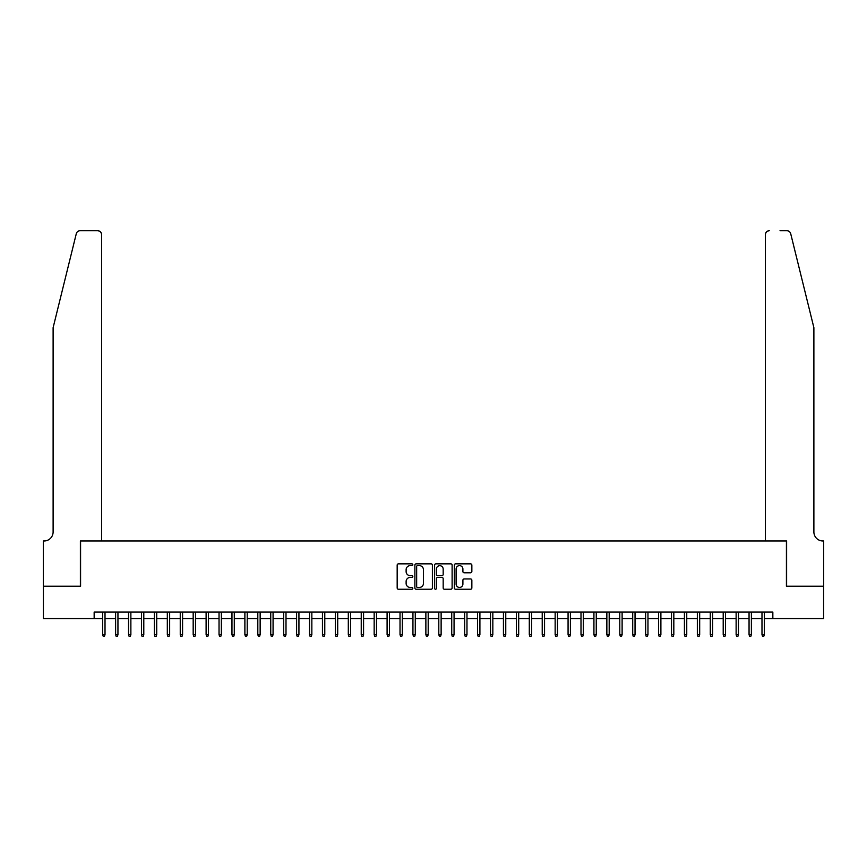 <?xml version="1.0" encoding="UTF-8"?>
<svg xmlns="http://www.w3.org/2000/svg" width="867" height="867" viewBox="0 0 867 867"><rect width="100%" height="100%" fill="white"/><g stroke="black" fill="none" stroke-linecap="round" stroke-linejoin="round"><path stroke-width="1.3" d="M412.822 564.742A0.889 0.889 0 0 0 411.933 563.853L398.452 563.853A1.268 1.268 0 0 0 397.173 565.121L397.173 587.967A1.268 1.268 0 0 0 398.452 589.235L411.933 589.235A0.889 0.889 0 0 0 412.822 588.346A0.889 0.889 0 0 0 411.933 587.458L410.189 587.458A4.064 4.064 0 0 1 406.124 583.393L406.124 581.486A4.064 4.064 0 0 1 410.189 577.433L411.933 577.433A0.889 0.889 0 0 0 412.822 576.544A0.889 0.889 0 0 0 411.933 575.655L410.189 575.655A4.064 4.064 0 0 1 406.124 571.591L406.124 569.695A4.064 4.064 0 0 1 410.189 565.631L411.933 565.631A0.889 0.889 0 0 0 412.822 564.742M470.586 572.794A1.268 1.268 0 0 0 471.854 571.526L471.854 565.121A1.268 1.268 0 0 0 470.586 563.853L455.608 563.853A1.268 1.268 0 0 0 454.341 565.121L454.341 587.967A1.268 1.268 0 0 0 455.608 589.235L470.586 589.235A1.268 1.268 0 0 0 471.854 587.967L471.854 580.218A1.268 1.268 0 0 0 470.586 578.95L464.181 578.95A1.268 1.268 0 0 0 462.902 580.218L462.902 584.065A3.392 3.392 0 0 1 459.51 587.458A3.392 3.392 0 0 1 456.118 584.065L456.118 569.023A3.392 3.392 0 0 1 459.51 565.631A3.392 3.392 0 0 1 462.902 569.023L462.902 571.526A1.268 1.268 0 0 0 464.181 572.794L470.586 572.794M94.156 618.561L43.415 618.561L43.415 586.233L80.577 586.233L80.577 540.986L786.423 540.986L786.423 586.233L823.585 586.233L823.585 618.561L772.844 618.561L772.844 612.091L94.156 612.091L94.156 618.561L102.685 618.561M432.395 565.121A1.268 1.268 0 0 0 431.116 563.853L416.149 563.853A1.268 1.268 0 0 0 414.881 565.121L414.881 587.967A1.268 1.268 0 0 0 416.149 589.235L431.116 589.235A1.268 1.268 0 0 0 432.395 587.967L432.395 565.121M435.884 563.853L450.851 563.853A1.268 1.268 0 0 1 452.119 565.121L452.119 587.967A1.268 1.268 0 0 1 450.851 589.235L444.446 589.235A1.268 1.268 0 0 1 443.178 587.967L443.178 578.701A1.268 1.268 0 0 0 441.91 577.433L437.651 577.433A1.268 1.268 0 0 0 436.383 578.701L436.383 588.346A0.889 0.889 0 0 1 435.494 589.235A0.889 0.889 0 0 1 434.605 588.346L434.605 565.121A1.268 1.268 0 0 1 435.884 563.853M105.015 618.561L115.614 618.561M117.945 618.561L128.544 618.561M130.874 618.561L141.473 618.561M143.792 618.561L154.402 618.561M156.721 618.561L167.32 618.561M169.65 618.561L180.249 618.561M182.579 618.561L193.178 618.561M195.508 618.561L206.108 618.561M208.438 618.561L219.037 618.561M221.356 618.561L231.966 618.561M234.285 618.561L244.884 618.561M247.214 618.561L257.813 618.561M260.143 618.561L270.742 618.561M273.072 618.561L283.672 618.561M286.002 618.561L296.601 618.561M298.931 618.561L309.53 618.561M311.849 618.561L322.448 618.561M324.778 618.561L335.377 618.561M337.707 618.561L348.306 618.561M350.636 618.561L361.236 618.561M363.566 618.561L374.165 618.561M376.495 618.561L387.094 618.561M389.413 618.561L400.023 618.561M402.342 618.561L412.941 618.561M415.271 618.561L425.87 618.561M428.2 618.561L438.8 618.561M441.13 618.561L451.729 618.561M454.059 618.561L464.658 618.561M466.977 618.561L477.587 618.561M479.906 618.561L490.505 618.561M492.835 618.561L503.434 618.561M505.764 618.561L516.364 618.561M518.694 618.561L529.293 618.561M531.623 618.561L542.222 618.561M544.552 618.561L555.151 618.561M557.47 618.561L568.069 618.561M570.399 618.561L580.998 618.561M583.328 618.561L593.928 618.561M596.258 618.561L606.857 618.561M609.187 618.561L619.786 618.561M622.116 618.561L632.715 618.561M635.034 618.561L645.644 618.561M647.963 618.561L658.562 618.561M660.892 618.561L671.491 618.561M673.822 618.561L684.421 618.561M686.751 618.561L697.35 618.561M699.68 618.561L710.279 618.561M712.598 618.561L723.208 618.561M725.527 618.561L736.126 618.561M738.456 618.561L749.055 618.561M751.386 618.561L761.985 618.561M764.315 618.561L772.844 618.561M417.547 565.631A0.889 0.889 0 0 0 416.659 566.519L416.659 586.569A0.889 0.889 0 0 0 417.547 587.458L419.379 587.458A4.064 4.064 0 0 0 423.443 583.393L423.443 569.695A4.064 4.064 0 0 0 419.379 565.631L417.547 565.631M443.178 569.088A3.392 3.392 0 0 0 439.786 565.696A3.392 3.392 0 0 0 436.383 569.088L436.383 574.388A1.268 1.268 0 0 0 437.651 575.655L441.91 575.655A1.268 1.268 0 0 0 443.178 574.388L443.178 569.088M102.685 634.59L103.206 636.27L104.495 636.27L105.015 634.59L102.685 634.59L102.685 612.091M105.015 634.59L105.015 612.091M76.296 233.678C77.282 231.554 77.282 231.554 76.296 233.678C77.282 231.554 77.282 231.554 76.296 233.678L53.115 327.693L53.115 531.937A9.049 9.049 0 0 1 44.065 540.986L43.35 540.986L43.35 586.233L80.382 586.233L80.382 540.986L101.591 540.986L101.591 234.61A3.88 3.88 0 0 0 97.711 230.73L80.067 230.73A3.88 3.88 0 0 0 76.296 233.678M86.982 230.73L97.711 230.73C100.052 230.98 101.341 232.269 101.591 234.61L101.591 540.986M53.115 531.937A9.049 9.049 0 0 1 44.065 540.986M806.776 298.866L790.704 233.678L813.885 327.693L813.885 531.937A9.049 9.049 0 0 0 822.935 540.986L823.65 540.986L823.65 586.233L786.618 586.233L786.618 540.986L765.409 540.986L765.409 234.61L765.409 540.986M780.018 230.73L786.933 230.73A3.88 3.88 0 0 1 790.704 233.678M769.289 230.73A3.88 3.88 0 0 0 765.409 234.61C765.659 232.269 766.948 230.98 769.289 230.73M813.885 531.937A9.049 9.049 0 0 0 822.935 540.986M115.614 634.59L116.135 636.27L117.424 636.27L117.945 634.59L115.614 634.59L115.614 612.091M117.945 634.59L117.945 612.091M128.544 634.59L129.064 636.27L130.353 636.27L130.874 634.59L128.544 634.59L128.544 612.091M130.874 634.59L130.874 612.091M141.473 634.59L141.982 636.27L143.283 636.27L143.792 634.59L141.473 634.59L141.473 612.091M143.792 634.59L143.792 612.091M154.402 634.59L154.911 636.27L156.212 636.27L156.721 634.59L154.402 634.59L154.402 612.091M156.721 634.59L156.721 612.091M167.32 634.59L167.84 636.27L169.13 636.27L169.65 634.59L167.32 634.59L167.32 612.091M169.65 634.59L169.65 612.091M180.249 634.59L180.77 636.27L182.059 636.27L182.579 634.59L180.249 634.59L180.249 612.091M182.579 634.59L182.579 612.091M193.178 634.59L193.699 636.27L194.988 636.27L195.508 634.59L193.178 634.59L193.178 612.091M195.508 634.59L195.508 612.091M206.108 634.59L206.628 636.27L207.917 636.27L208.438 634.59L206.108 634.59L206.108 612.091M208.438 634.59L208.438 612.091M219.037 634.59L219.546 636.27L220.847 636.27L221.356 634.59L219.037 634.59L219.037 612.091M221.356 634.59L221.356 612.091M231.966 634.59L232.475 636.27L233.776 636.27L234.285 634.59L231.966 634.59L231.966 612.091M234.285 634.59L234.285 612.091M244.884 634.59L245.404 636.27L246.694 636.27L247.214 634.59L244.884 634.59L244.884 612.091M247.214 634.59L247.214 612.091M257.813 634.59L258.333 636.27L259.623 636.27L260.143 634.59L257.813 634.59L257.813 612.091M260.143 634.59L260.143 612.091M270.742 634.59L271.263 636.27L272.552 636.27L273.072 634.59L270.742 634.59L270.742 612.091M273.072 634.59L273.072 612.091M283.672 634.59L284.192 636.27L285.481 636.27L286.002 634.59L283.672 634.59L283.672 612.091M286.002 634.59L286.002 612.091M296.601 634.59L297.121 636.27L298.411 636.27L298.931 634.59L296.601 634.59L296.601 612.091M298.931 634.59L298.931 612.091M309.53 634.59L310.039 636.27L311.34 636.27L311.849 634.59L309.53 634.59L309.53 612.091M311.849 634.59L311.849 612.091M322.448 634.59L322.968 636.27L324.258 636.27L324.778 634.59L322.448 634.59L322.448 612.091M324.778 634.59L324.778 612.091M335.377 634.59L335.897 636.27L337.187 636.27L337.707 634.59L335.377 634.59L335.377 612.091M337.707 634.59L337.707 612.091M348.306 634.59L348.827 636.27L350.116 636.27L350.636 634.59L348.306 634.59L348.306 612.091M350.636 634.59L350.636 612.091M361.236 634.59L361.756 636.27L363.045 636.27L363.566 634.59L361.236 634.59L361.236 612.091M363.566 634.59L363.566 612.091M374.165 634.59L374.685 636.27L375.975 636.27L376.495 634.59L374.165 634.59L374.165 612.091M376.495 634.59L376.495 612.091M387.094 634.59L387.603 636.27L388.904 636.27L389.413 634.59L387.094 634.59L387.094 612.091M389.413 634.59L389.413 612.091M400.023 634.59L400.532 636.27L401.833 636.27L402.342 634.59L400.023 634.59L400.023 612.091M402.342 634.59L402.342 612.091M412.941 634.59L413.461 636.27L414.751 636.27L415.271 634.59L412.941 634.59L412.941 612.091M415.271 634.59L415.271 612.091M425.87 634.59L426.391 636.27L427.68 636.27L428.2 634.59L425.87 634.59L425.87 612.091M428.2 634.59L428.2 612.091M438.8 634.59L439.32 636.27L440.609 636.27L441.13 634.59L438.8 634.59L438.8 612.091M441.13 634.59L441.13 612.091M451.729 634.59L452.249 636.27L453.539 636.27L454.059 634.59L451.729 634.59L451.729 612.091M454.059 634.59L454.059 612.091M464.658 634.59L465.167 636.27L466.468 636.27L466.977 634.59L464.658 634.59L464.658 612.091M466.977 634.59L466.977 612.091M477.587 634.59L478.096 636.27L479.397 636.27L479.906 634.59L477.587 634.59L477.587 612.091M479.906 634.59L479.906 612.091M490.505 634.59L491.025 636.27L492.315 636.27L492.835 634.59L490.505 634.59L490.505 612.091M492.835 634.59L492.835 612.091M503.434 634.59L503.955 636.27L505.244 636.27L505.764 634.59L503.434 634.59L503.434 612.091M505.764 634.59L505.764 612.091M516.364 634.59L516.884 636.27L518.173 636.27L518.694 634.59L516.364 634.59L516.364 612.091M518.694 634.59L518.694 612.091M529.293 634.59L529.813 636.27L531.103 636.27L531.623 634.59L529.293 634.59L529.293 612.091M531.623 634.59L531.623 612.091M542.222 634.59L542.742 636.27L544.032 636.27L544.552 634.59L542.222 634.59L542.222 612.091M544.552 634.59L544.552 612.091M555.151 634.59L555.66 636.27L556.961 636.27L557.47 634.59L555.151 634.59L555.151 612.091M557.47 634.59L557.47 612.091M568.069 634.59L568.589 636.27L569.879 636.27L570.399 634.59L568.069 634.59L568.069 612.091M570.399 634.59L570.399 612.091M580.998 634.59L581.519 636.27L582.808 636.27L583.328 634.59L580.998 634.59L580.998 612.091M583.328 634.59L583.328 612.091M593.928 634.59L594.448 636.27L595.737 636.27L596.258 634.59L593.928 634.59L593.928 612.091M596.258 634.59L596.258 612.091M606.857 634.59L607.377 636.27L608.667 636.27L609.187 634.59L606.857 634.59L606.857 612.091M609.187 634.59L609.187 612.091M619.786 634.59L620.306 636.27L621.596 636.27L622.116 634.59L619.786 634.59L619.786 612.091M622.116 634.59L622.116 612.091M632.715 634.59L633.224 636.27L634.525 636.27L635.034 634.59L632.715 634.59L632.715 612.091M635.034 634.59L635.034 612.091M645.644 634.59L646.153 636.27L647.454 636.27L647.963 634.59L645.644 634.59L645.644 612.091M647.963 634.59L647.963 612.091M658.562 634.59L659.083 636.27L660.372 636.27L660.892 634.59L658.562 634.59L658.562 612.091M660.892 634.59L660.892 612.091M671.491 634.59L672.012 636.27L673.301 636.27L673.822 634.59L671.491 634.59L671.491 612.091M673.822 634.59L673.822 612.091M684.421 634.59L684.941 636.27L686.231 636.27L686.751 634.59L684.421 634.59L684.421 612.091M686.751 634.59L686.751 612.091M697.35 634.59L697.87 636.27L699.16 636.27L699.68 634.59L697.35 634.59L697.35 612.091M699.68 634.59L699.68 612.091M710.279 634.59L710.788 636.27L712.089 636.27L712.598 634.59L710.279 634.59L710.279 612.091M712.598 634.59L712.598 612.091M723.208 634.59L723.717 636.27L725.018 636.27L725.527 634.59L723.208 634.59L723.208 612.091M725.527 634.59L725.527 612.091M736.126 634.59L736.647 636.27L737.936 636.27L738.456 634.59L736.126 634.59L736.126 612.091M738.456 634.59L738.456 612.091M749.055 634.59L749.576 636.27L750.865 636.27L751.386 634.59L749.055 634.59L749.055 612.091M751.386 634.59L751.386 612.091M761.985 634.59L762.505 636.27L763.794 636.27L764.315 634.59L761.985 634.59L761.985 612.091M764.315 634.59L764.315 612.091"/></g></svg>
